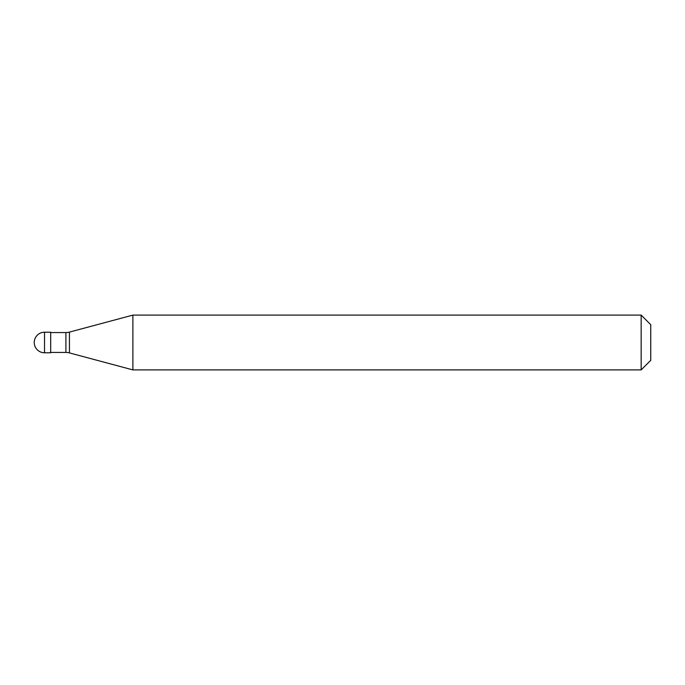 <?xml version="1.0" encoding="UTF-8"?>
<svg xmlns="http://www.w3.org/2000/svg" width="685" height="685" viewBox="0 0 685 685"><rect width="100%" height="100%" fill="white"/><g stroke="black" fill="none" stroke-linecap="round" stroke-linejoin="round"><path stroke-width="1.03" d="M44.525 332.225A10.275 10.275 0 0 0 34.25 342.5A10.275 10.275 0 0 0 44.525 352.775L50.69 352.775L50.69 332.225L44.525 332.225L44.525 352.775M50.69 352.433L65.897 352.433A13.7 13.7 0 0 1 69.442 352.903L132.89 369.9L641.16 369.9L650.75 360.31L650.75 324.69L641.16 315.1L641.16 369.9M50.69 332.567L65.897 332.567A13.7 13.7 0 0 0 69.442 332.097L132.89 315.1L132.89 369.9M132.89 315.1L641.16 315.1M65.897 332.567L65.897 352.433M69.442 332.097L69.442 352.903"/></g></svg>
